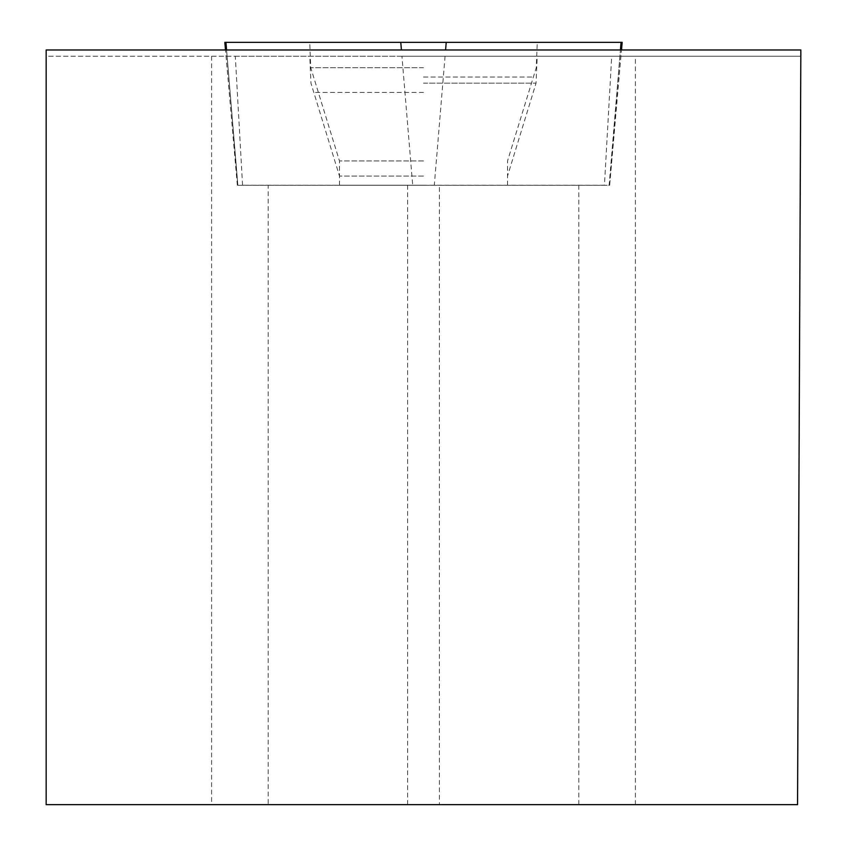 <?xml version="1.0" encoding="UTF-8"?>
<svg xmlns="http://www.w3.org/2000/svg" width="847" height="847" viewBox="0 0 847 847"><rect width="100%" height="100%" fill="white"/><g stroke="black" fill="none" stroke-linecap="round" stroke-linejoin="round"><path stroke-width="0.64" stroke-dasharray="4.24 3.18" d="M423.5 185.281L339.467 185.281L423.5 185.281M622.164 42.35L621.063 42.35L609.141 185.281L237.34 185.281L609.66 185.281L620.428 49.973M621.063 42.35L224.836 42.35M423.5 42.35L309.727 42.35L423.5 42.35M242.56 185.207L235.297 56.22L46.162 56.22L46.162 49.973L800.839 49.973L800.807 56.22L401.933 56.22L412.69 185.207L242.56 185.207L604.44 185.207L611.703 56.22M578.808 185.207L578.808 804.65L797.546 804.65L800.807 56.22L46.162 56.22L46.162 804.65L268.192 804.65L268.192 185.207M235.297 56.22L401.933 56.22M604.44 185.207L412.69 185.207M423.5 56.22L537.22 56.22L423.5 56.22M211.602 56.22L211.602 804.65M635.398 804.65L635.398 56.22M407.619 185.207L407.619 804.65L268.192 804.65M407.619 804.65L439.381 804.65L439.381 185.207M578.808 804.65L439.381 804.65M423.5 185.207L339.467 185.207L423.5 185.207M225.937 42.35L621.063 42.35L225.937 42.35L237.859 185.281L226.573 49.973M445.586 49.973L446.221 42.35M400.779 42.35L401.414 49.973M423.5 67.696L310.743 67.696L423.5 67.696M423.5 77.045L533.187 77.045L423.5 77.045M423.5 160.962L339.467 160.962L423.5 160.962M445.067 56.22L434.31 185.207M423.5 83.165L536.045 83.165L423.5 83.165M423.5 176.06L339.467 176.06L423.5 176.06M423.5 92.418L313.993 92.418L423.5 92.418M237.34 185.281L225.503 49.973M609.66 185.281L621.497 49.973M507.533 185.281L507.533 160.962L536.257 67.696L537.273 42.35M339.467 185.281L339.467 160.962L310.743 67.696L309.727 42.35M507.533 185.207L507.533 176.06L536.045 83.165L537.22 56.22M339.467 185.207L339.467 176.06L310.955 83.165L309.78 56.22"/><path stroke-width="1.27" d="M225.503 49.973L224.836 42.35L622.164 42.35L621.497 49.973M46.162 49.973L800.839 49.973L797.546 804.65L46.162 804.65L46.162 49.973M225.937 42.35L621.063 42.35L225.937 42.35L226.573 49.973M446.221 42.35L445.586 49.973M620.428 49.973L621.063 42.35M401.414 49.973L400.779 42.35"/></g></svg>
